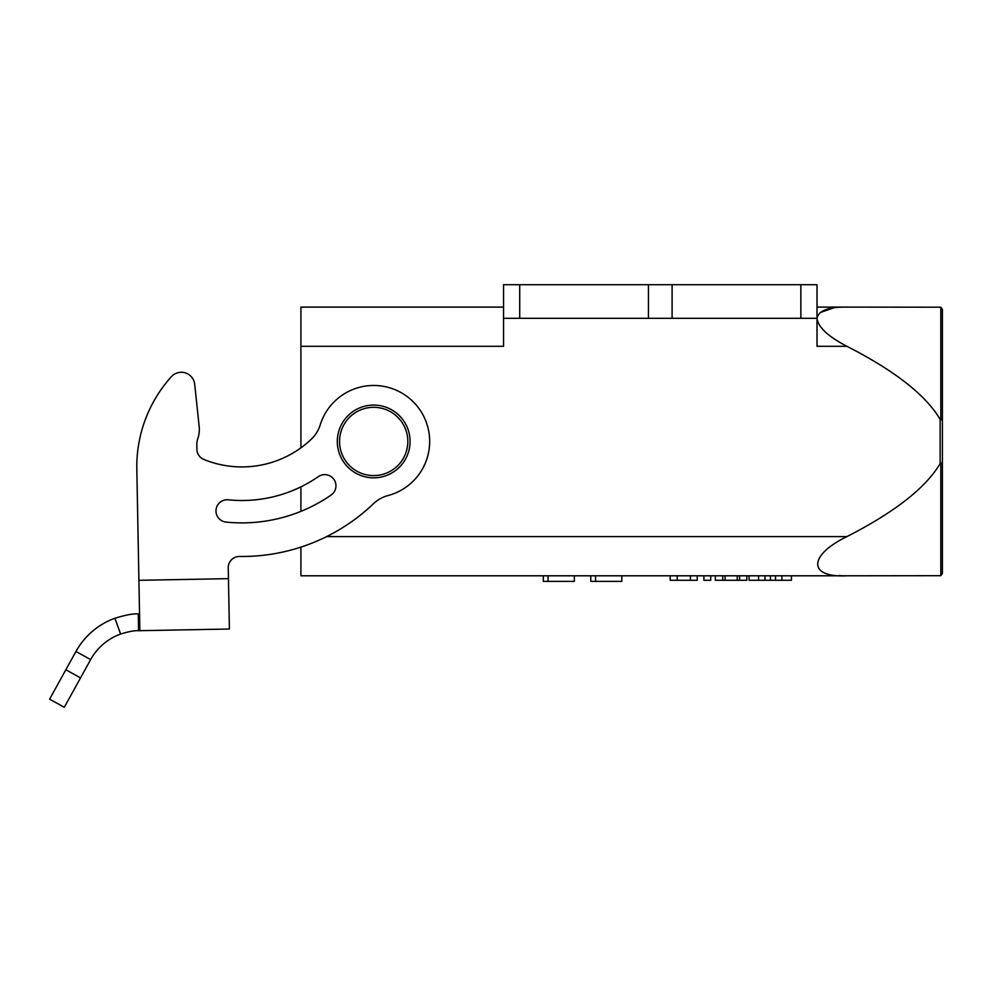 <?xml version="1.0" encoding="UTF-8"?>
<svg xmlns="http://www.w3.org/2000/svg" width="992" height="992" viewBox="0 0 992 992"><rect width="100%" height="100%" fill="white"/><g stroke="black" fill="none" stroke-linecap="round" stroke-linejoin="round"><path stroke-width="1.49" d="M940.156 419.368L940.156 463.537L942.4 462.718L942.4 309.343L940.813 307.21L846.895 307.111C828.233 306.863 818.264 310.682 817.011 318.581C818.251 327.273 828.221 336.499 846.895 346.295C894.722 370.723 925.809 395.076 940.156 419.368L942.4 420.186L942.4 573.55L942.4 326.703M846.895 307.111L817.011 307.111M846.895 346.295L817.011 346.295L817.011 284.716L800.854 284.716L800.854 318.308L503.552 318.308L503.552 346.295L300.911 346.295L300.911 447.838A100.762 100.762 0 0 1 203.881 459.47A11.197 11.197 0 0 1 196.912 449.314L196.825 444.763A17.918 17.918 0 0 1 197.805 438.588A27.987 27.987 0 0 0 199.181 426.498L194.692 384.288A13.429 13.429 0 0 0 171.356 376.712A134.342 134.342 0 0 0 136.822 469.179L138.905 580.32L136.822 469.179A134.342 134.342 0 0 1 171.356 376.712A13.429 13.429 0 0 1 194.692 384.288L199.181 426.498M940.156 463.537C925.834 487.804 894.747 512.157 846.895 536.61C808.083 555.47 807.91 577.89 846.895 575.794L940.813 575.695L942.4 573.55L940.813 575.695L940.813 462.892M300.911 486.861L300.911 511.364A156.736 156.736 0 0 1 226.052 522.09A11.197 11.197 0 0 1 215.996 510.496A11.197 11.197 0 0 1 228.321 499.819A134.342 134.342 0 0 0 318.382 476.619A11.197 11.197 0 0 1 335.408 482.385A11.197 11.197 0 0 1 331.13 495.02A156.736 156.736 0 0 1 226.052 522.09A11.197 11.197 0 0 1 215.996 510.496A11.197 11.197 0 0 1 226.97 499.77M833.528 307.929L820.148 312.567M503.552 318.308L503.552 284.716L800.854 284.716M817.011 318.308L800.854 318.308M503.552 307.111L300.911 307.111L300.911 346.295M846.895 575.794L300.911 575.794L300.911 547.1M300.911 339.748L300.911 333.684M300.911 324.483L300.911 321.966M839.133 575.546L841.848 575.695M758.582 575.794L758.582 580.27L764.981 580.27L764.981 575.794M791.43 575.794L791.43 580.27L764.981 580.27M758.582 580.27L749.072 580.27L749.072 575.794M770.437 580.27L770.437 575.794M775.521 580.27L775.521 575.794M781.919 580.27L781.919 575.794M725.102 575.794L725.102 580.27L715.306 580.27L715.306 575.794M722.784 580.27L722.784 575.794M739.586 575.794L739.586 580.27L746.84 580.27L746.84 575.794M739.586 580.27L737.254 580.27L737.254 575.794M725.102 580.27L737.254 580.27M710.743 575.794L710.743 580.27L703.898 580.27L703.898 575.794M690.407 575.794L690.407 580.27L670.195 580.27L670.195 575.794M690.407 580.27L697.24 580.27L697.24 575.794M677.251 580.27L677.251 575.794M543.294 575.794L543.294 581.386L548.055 581.386L548.055 575.794M574.343 575.794L574.343 581.386L548.055 581.386M621.823 575.794L621.823 581.386L590.773 581.386L590.773 575.794M595.535 575.794L595.535 581.386M139.86 630.689L138.582 630.714L138.272 613.924L139.537 613.899L138.905 580.32L139.86 630.689L229.4 629.015L228.247 567.87A11.197 11.197 0 0 1 239.58 556.475A190.315 190.315 0 0 0 373.414 503.75A33.592 33.592 0 0 1 388.021 495.554A55.974 55.974 0 0 0 372.632 385.479A55.974 55.974 0 0 0 320.23 424.849A33.592 33.592 0 0 1 311.277 439.245A100.762 100.762 0 0 1 203.881 459.47A11.197 11.197 0 0 1 196.912 449.314M138.582 630.714C134.85 630.391 128.861 631.507 120.602 634.037L114.898 618.252C125.624 614.941 133.412 613.502 138.272 613.924M114.898 618.252A72.763 72.763 0 0 0 75.95 651.484L90.644 659.606A55.974 55.974 0 0 1 120.602 634.037M90.644 659.606L64.294 707.284L49.6 699.162L75.95 651.484M49.6 699.162L64.294 707.284M410.068 441.452A36.382 36.382 0 0 0 373.686 405.071A36.382 36.382 0 0 0 337.305 441.452A36.382 36.382 0 0 0 373.686 477.834A36.382 36.382 0 0 0 410.068 441.452A36.382 36.382 0 0 0 373.686 405.071A36.382 36.382 0 0 0 337.305 441.452A36.382 36.382 0 0 0 373.686 477.834A36.382 36.382 0 0 0 410.068 441.452M846.895 536.61L326.591 536.61M940.813 307.21L940.813 420.013M648.458 284.716L648.458 318.308M519.709 318.308L519.709 284.716M672.105 318.308L672.105 284.716M942.4 462.718L942.4 573.55M80.538 677.883L65.844 669.761M228.458 578.646L138.905 580.32M407.824 441.452A34.15 34.15 0 0 0 373.686 407.303A34.15 34.15 0 0 0 339.537 441.452A34.15 34.15 0 0 0 373.686 475.59A34.15 34.15 0 0 0 407.824 441.452"/></g></svg>
